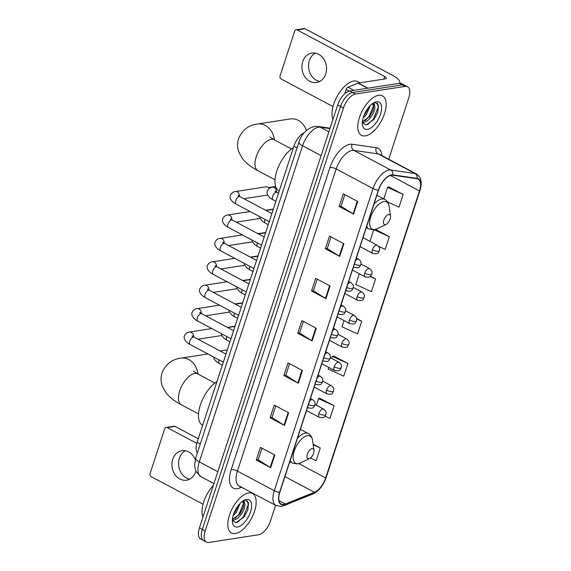 <?xml version="1.0" encoding="UTF-8"?>
<svg xmlns="http://www.w3.org/2000/svg" width="571" height="571" viewBox="0 0 571 571"><rect width="100%" height="100%" fill="white"/><g stroke="black" fill="none" stroke-linecap="round" stroke-linejoin="round"><path stroke-width="0.86" d="M197.423 452.753A13.975 6.752 -62 0 1 197.088 442.375L293.908 146.155A13.975 6.752 -62 0 1 304.122 132.815M388.715 159.223L408.772 97.848A13.975 6.752 118 0 0 407.501 86.735L401.741 83.666A13.975 6.752 118 0 0 399.322 83.323L349.673 91.017A13.975 6.752 118 0 0 337.689 104.914L199.429 527.925A13.975 6.752 118 0 0 200.699 539.038L203.583 540.573A13.975 6.752 118 0 1 202.305 529.453A13.975 6.752 118 0 0 203.583 540.573L206.459 542.107A13.975 6.752 118 0 0 208.879 542.45L258.527 534.756A13.975 6.752 118 0 0 270.511 520.859L275.586 505.328M407.501 86.735A13.975 6.752 118 0 0 405.082 86.385L355.426 94.087A13.975 6.752 118 0 0 343.449 107.976L340.566 106.442L202.305 529.453L340.566 106.442A13.975 6.752 118 0 1 352.55 92.552A13.975 6.752 118 0 0 340.566 106.442L337.689 104.914M405.082 86.385L402.198 84.858L352.55 92.552L402.198 84.858A13.975 6.752 118 0 1 404.618 85.2A13.975 6.752 118 0 0 402.198 84.858L399.322 83.323M235.366 533.528A22.355 10.806 118 0 0 253.203 514.835A22.355 10.806 118 0 0 252.496 493.515A22.355 10.806 118 0 0 248.621 492.966A22.355 10.806 118 0 0 230.784 511.659A22.355 10.806 118 0 0 231.491 532.979A22.355 10.806 118 0 0 235.366 533.528A22.355 10.806 118 0 0 253.203 514.835A22.355 10.806 118 0 0 252.496 493.515A22.355 10.806 118 0 0 248.621 492.966A22.355 10.806 118 0 0 230.784 511.659A22.355 10.806 118 0 0 231.491 532.979A22.355 10.806 118 0 0 235.366 533.528M365.34 135.877A22.355 10.806 118 0 0 383.177 117.183A22.355 10.806 118 0 0 382.47 95.857A22.355 10.806 118 0 0 378.594 95.307A22.355 10.806 118 0 0 360.758 114A22.355 10.806 118 0 0 361.464 135.327A22.355 10.806 118 0 0 365.34 135.877A22.355 10.806 118 0 0 383.177 117.183A22.355 10.806 118 0 0 382.47 95.857A22.355 10.806 118 0 0 378.594 95.307A22.355 10.806 118 0 0 360.758 114A22.355 10.806 118 0 0 361.464 135.327A22.355 10.806 118 0 0 365.34 135.877M283.766 504.457A14.903 7.202 -62 0 1 281.182 504.086A14.903 7.202 -62 0 1 279.826 492.231L378.58 190.079A14.903 7.202 -62 0 1 392.748 175.24L416.916 178.709A14.903 7.202 -62 0 1 418.115 179.094A14.903 7.202 -62 0 1 419.478 190.957L325.684 477.906A14.903 7.202 -62 0 1 314.421 492.295L285.286 504.022A14.903 7.202 -62 0 1 283.766 504.457M283.659 504.793A15.274 7.38 118 0 0 285.214 504.35L314.35 492.616A15.274 7.38 118 0 0 325.898 477.87L419.685 190.921A15.274 7.38 118 0 0 417.066 178.366L392.891 174.897A15.274 7.38 118 0 0 378.373 190.107L279.619 492.259A15.274 7.38 118 0 0 283.659 504.793M357.696 201.484L343.299 193.819L339.16 206.502L353.556 214.161L357.696 201.484M344.834 194.632L341.03 206.259L353.085 213.889A3.726 1.113 18.1 0 0 353.556 214.161M341.051 206.202L339.16 206.502M343.885 243.746L329.488 236.08L325.349 248.756L339.745 256.422L343.885 243.746M331.016 236.894L327.219 248.521L339.274 256.151A3.726 1.113 18.1 0 0 339.745 256.422M327.24 248.464L325.349 248.756M330.074 286L315.677 278.341L311.53 291.017L325.934 298.676L330.074 286M317.205 279.155L313.408 290.775L325.463 298.405A3.726 1.113 18.1 0 0 325.934 298.676M313.422 290.725L311.53 291.017M274.822 455.037L260.426 447.371L256.286 460.055L270.683 467.713L274.822 455.037M261.961 448.185L258.156 459.812L270.211 467.442A3.726 1.113 18.1 0 0 270.683 467.713M258.178 459.755L256.286 460.055M288.64 412.776L274.237 405.117L270.097 417.794L284.494 425.452L288.64 412.776M275.772 405.931L271.974 417.551L284.023 425.188A3.726 1.113 18.1 0 0 284.494 425.452M271.989 417.501L270.097 417.794M302.452 370.522L288.055 362.856L283.908 375.532L298.305 383.198L302.452 370.522M289.583 363.67L285.785 375.297L297.841 382.927A3.726 1.113 18.1 0 0 298.305 383.198M285.8 375.24L283.908 375.532M316.263 328.261L301.866 320.595L297.719 333.278L312.116 340.937L316.263 328.261M303.394 321.409L299.597 333.036L311.652 340.666A3.726 1.113 18.1 0 0 312.116 340.937M299.611 332.979L297.719 333.278M343.449 107.976L205.182 530.987A13.975 6.752 118 0 0 206.459 542.107M378.659 246.394L385.211 249.37L389.358 236.694L375.618 229.385M387.488 201.877L399.022 207.116L403.169 194.433L388.723 186.924M328.732 367.381L328.182 369.066L343.778 376.146L347.917 363.47L333.471 355.954M325.063 416.18L329.959 418.407L334.106 405.731L319.66 398.215M310.367 458.035L316.148 460.669L320.295 447.985L313.108 444.167M359.337 273.737L355.804 284.551L371.4 291.631L375.547 278.955L370.458 276.25M344.035 320.559L341.993 326.805L357.589 333.892L361.728 321.209L356.618 318.49M361.728 321.209L356.704 318.925M347.917 363.47L332.322 356.39L331.672 358.388M332.322 356.39L333.664 355.883M334.106 405.731L318.511 398.644L316.363 405.217M318.511 398.644L319.853 398.144M320.295 447.985L313.194 444.759M375.547 278.955L370.144 276.5M373.691 229.82L369.929 241.333M389.358 236.694L374.098 229.763M403.169 194.433L387.573 187.352L383.805 198.894M387.573 187.352L388.915 186.853M213.354 485.307A23.29 11.256 118 0 0 202.983 517.04M240.248 503.258L236.365 512.344L233.154 515.627M238.678 505.007L235.223 511.737L233.932 513.265M242.889 501.024L243.196 501.003C244.245 501.017 244.709 501.83 244.581 503.422A10.528 5.089 118 0 0 243.339 502.037A10.528 5.089 118 0 0 241.926 501.738M244.581 503.422C246.586 507.533 239.242 519.924 233.496 519.938L232.39 519.888M242.832 501.838L243.674 505.021L243.032 508.133L239.791 514.164L232.433 519.325M232.368 520.295L235.916 522.672L243.974 517.112L247.821 509.932L248.513 502.844L245.373 500.146L243.667 500.539M237.493 527.026A15.181 7.337 118 0 0 250.512 511.923A15.181 7.337 118 0 0 246.494 499.468A15.181 7.337 118 0 0 244.367 500.167A15.181 7.337 118 0 0 232.468 522.522A15.181 7.337 118 0 0 237.493 527.026M247.336 500.781L248.278 504.7L243.446 516.748L237.493 522.358M243.603 503.472L238.878 514.314L235.009 518.475M237.158 507.062L234.881 511.059M247.85 509.832L243.945 517.148M243.16 507.74L239.477 514.578M238.585 505.306L234.902 512.144M189.758 479.105A14.903 12.269 81.2 0 1 179.365 458.292A14.903 12.269 81.2 0 1 185.368 450.769M195.253 459.534A14.903 12.269 -98.8 0 0 181.963 450.726A14.903 12.269 -98.8 0 0 172.727 459.32A14.903 12.269 -98.8 0 0 174.776 474.273A14.903 12.269 -98.8 0 0 186.531 480.182A14.903 12.269 -98.8 0 0 195.767 471.582A14.903 12.269 -98.8 0 0 195.867 471.268M167.21 427.608A2.327 1.92 -98.8 0 0 166.161 427.422L173.998 426.209A2.327 1.92 81.2 0 1 175.047 426.394L167.21 427.608L196.788 443.353M198.265 438.756L175.047 426.394M166.161 427.422A2.327 1.92 -98.8 0 0 164.719 428.764L150.073 473.559A2.327 1.92 -98.8 0 0 151.187 476.628L203.04 504.229M312.13 448.628A5.589 2.698 118 0 0 307.334 454.188A5.589 2.698 118 0 0 308.818 458.77A5.589 2.698 118 0 0 309.596 458.513A5.589 2.698 118 0 0 313.979 450.283A5.589 2.698 118 0 0 312.13 448.628M216.923 381.678A25.616 12.376 118 0 0 200.357 404.967A25.616 12.376 118 0 0 202.655 425.331M306.413 130.466A17.465 14.375 -98.8 0 0 290.389 118.932L257.457 124.035A17.465 14.375 81.2 0 1 274.451 139.902M388.651 214.51A5.589 2.698 118 0 0 383.855 220.071A5.589 2.698 118 0 0 385.332 224.653A5.589 2.698 118 0 0 386.117 224.396A5.589 2.698 118 0 0 390.5 216.173A5.589 2.698 118 0 0 388.651 214.51M293.444 147.568A25.616 12.376 118 0 0 276.878 170.857A25.616 12.376 118 0 0 279.176 191.221M221.769 335.498A4.19 3.447 81.2 0 1 221.462 335.562L197.994 339.203M229.421 312.087A4.19 3.447 81.2 0 1 229.114 312.151L205.653 315.792M237.072 288.676A4.19 3.447 81.2 0 1 236.765 288.74L213.304 292.381M244.723 265.265A4.19 3.447 81.2 0 1 244.417 265.329L220.956 268.97M252.375 241.854A4.19 3.447 81.2 0 1 252.068 241.918L228.607 245.559M260.026 218.443A4.19 3.447 81.2 0 1 259.719 218.507L236.258 222.148M239.506 196.381A4.19 3.447 81.2 0 0 235.409 191.563L266.093 186.81A4.19 3.447 81.2 0 1 267.977 187.152A4.19 3.447 81.2 0 1 268.284 187.331A4.19 3.447 81.2 0 1 269.362 188.423M269.198 187.966A3.026 2.491 81.2 0 1 269.419 188.095A3.026 2.491 81.2 0 1 269.626 188.252M267.685 195.032A4.19 3.447 81.2 0 1 267.378 195.096L243.91 198.729M319.731 81.446A14.903 12.269 81.2 0 1 309.339 60.64A14.903 12.269 81.2 0 1 315.342 53.117M302.701 61.668A14.903 12.269 -98.8 0 0 304.75 76.614A14.903 12.269 -98.8 0 0 316.505 82.524A14.903 12.269 -98.8 0 0 325.741 73.93A14.903 12.269 -98.8 0 0 323.693 58.977A14.903 12.269 -98.8 0 0 311.937 53.067A14.903 12.269 -98.8 0 0 302.701 61.668M349.274 91.096L346.19 89.454L344.813 93.651M399.386 83.316A18.629 5.553 18.1 0 0 399.743 82.695A18.629 5.553 18.1 0 0 392.484 75.293L305.021 28.736L297.184 29.956L384.647 76.507A4.661 1.385 -161.9 0 1 386.46 78.355A4.661 1.385 -161.9 0 1 385.632 78.827L358.31 83.059L367.938 88.184M297.184 29.956A2.327 1.92 -98.8 0 0 296.135 29.763L303.972 28.55A2.327 1.92 81.2 0 1 305.021 28.736M296.135 29.763A2.327 1.92 -98.8 0 0 294.693 31.105L280.047 75.9A2.327 1.92 -98.8 0 0 281.16 78.976L333.014 106.57M346.19 89.454A2.327 1.128 -62 0 1 347.946 87.206L358.074 83.13A2.327 1.128 -62 0 1 358.31 83.059M359.937 82.809L357.71 81.624A23.29 11.256 118 0 0 353.677 81.053A23.29 11.256 118 0 0 336.983 96.62A23.29 11.256 118 0 0 332.957 119.382M370.222 105.599L366.339 114.685L363.127 117.969M368.652 107.355L363.905 115.613M372.863 103.372L373.17 103.344C374.219 103.365 374.683 104.172 374.555 105.771A10.528 5.089 118 0 0 373.313 104.386A10.528 5.089 118 0 0 371.899 104.086M374.555 105.771C376.56 109.875 369.216 122.265 363.47 122.28L362.364 122.23M372.806 104.179L373.648 107.369L373.006 110.481L369.765 116.513L362.407 121.666M362.342 122.637L365.89 125.02L373.948 119.46L377.795 112.273L378.487 105.192L375.347 102.487L373.641 102.88M367.467 129.367A15.181 7.337 118 0 0 380.486 114.271A15.181 7.337 118 0 0 376.467 101.816A15.181 7.337 118 0 0 374.34 102.509A15.181 7.337 118 0 0 362.442 124.863A15.181 7.337 118 0 0 367.467 129.367M377.31 103.13L378.252 107.041L373.42 119.089L367.467 124.706M373.577 105.821L368.852 116.655L364.983 120.816M367.132 109.404L364.855 113.408M377.824 112.18L373.919 119.496M373.134 110.089L369.451 116.919M368.559 107.655L364.876 114.486M200.264 444.067L197.088 442.375M297.084 147.846L293.908 146.155M329.945 128.596L320.31 127.212A18.629 9 118 0 0 318.582 127.24A18.629 9 118 0 0 302.601 145.762L199.286 461.86A18.629 9 118 0 0 200.985 476.685L195.967 471.475L194.533 465.793L195.66 458.156L298.976 142.058A9.314 2.776 -161.9 0 0 302.601 145.762L321.116 155.619M217.801 471.71L199.286 461.86A9.314 2.776 -161.9 0 1 195.66 458.156M328.903 131.787L320.31 127.212A9.314 8.037 -81.8 0 0 318.004 126.455L330.081 128.189M199.429 527.925L205.182 530.987M349.673 91.017L355.426 94.087M241.626 487.256L239.741 488.019A23.29 11.256 -62 0 1 231.205 469.583L329.967 167.431A4.661 1.385 -161.9 0 1 336.176 168.945L237.422 471.096A18.629 9 118 0 0 239.121 485.921L275.979 505.535A18.629 9 -62 0 1 274.28 490.71A4.661 1.385 18.1 0 0 279.619 492.259M329.967 167.431A23.29 11.256 -62 0 1 349.937 144.277A23.29 11.256 -62 0 1 352.1 144.249L376.275 147.718A23.29 11.256 -62 0 1 381.913 155.605M352.157 150.423A18.629 9 118 0 0 336.176 168.945L373.034 188.566A18.629 9 -62 0 1 390.742 170.015L414.917 173.484A18.629 9 -62 0 1 416.409 173.962L379.551 154.348A18.629 9 118 0 0 378.059 153.863L353.884 150.394A18.629 9 118 0 0 352.157 150.423M275.979 505.535L281.303 506.37L283.751 505.685A4.661 3.533 -111.9 0 0 285.214 504.35M283.751 505.685L312.887 493.958C318.882 491.039 323.293 485.586 326.134 477.592A4.661 1.385 -161.9 0 1 325.898 477.87M419.685 190.921A4.661 1.385 18.1 0 0 419.928 190.643C422.404 182.756 421.234 177.196 416.409 173.962M417.066 178.366A4.661 4.018 -81.8 0 0 414.917 173.484L378.059 153.863A4.661 4.018 98.2 0 1 376.275 147.718M312.887 493.958A4.661 3.533 -111.9 0 0 314.35 492.616M392.891 174.897A4.661 4.018 -81.8 0 0 390.742 170.015L353.884 150.394A4.661 4.018 98.2 0 1 352.1 144.249M378.373 190.107A4.661 1.385 -161.9 0 1 373.034 188.566L274.28 490.71L237.422 471.096A4.661 1.385 -161.9 0 0 231.205 469.583M239.741 488.019A4.661 3.533 68.1 0 1 240.37 486.585M419.478 190.957L390.414 175.483M285.286 504.022L278.948 500.653M314.421 492.295L284.936 476.599M325.684 477.906L298.797 463.595M315.792 328.011L311.652 340.666M301.973 370.265L297.841 382.927M288.162 412.526L284.023 425.188M274.351 454.787L270.211 467.442M329.603 285.75L325.463 298.405M343.414 243.489L339.274 256.151M357.225 201.235L353.085 213.889M198.53 413.904L181.328 404.746A17.465 8.444 -62 0 1 179.737 390.85A17.465 8.444 -62 0 1 194.711 373.484A17.465 8.444 -62 0 1 197.737 373.912L193.348 371.071M181.328 404.746C174.54 401.227 169.323 397.102 165.683 392.356L162.421 386.424C160.751 381.999 160.622 377.452 162.05 372.792C165.79 364.105 172.085 359.223 180.943 358.145A17.465 14.375 81.2 0 1 197.93 374.019M300.382 429.335L308.219 433.503C310.638 434.866 312.08 437.115 312.551 440.255A15.403 7.444 118 0 0 307.455 435.687A15.403 7.444 118 0 0 294.243 451.004A15.403 7.444 118 0 0 298.319 463.638A15.403 7.444 118 0 0 300.482 462.931L297.462 463.895L292.466 463.11A16.766 8.101 118 0 1 290.254 460.326M308.219 433.503A16.766 8.101 118 0 0 305.314 433.096A16.766 8.101 118 0 0 297.448 438.307M275.051 179.786L257.849 170.636A17.465 8.444 -62 0 1 256.251 156.732A17.465 8.444 -62 0 1 271.232 139.367A17.465 8.444 -62 0 1 274.258 139.802L269.869 136.961M376.903 195.218L384.74 199.393C387.152 200.749 388.601 202.998 389.072 206.138A15.403 7.444 118 0 0 383.976 201.57A15.403 7.444 118 0 0 370.765 216.887A15.403 7.444 118 0 0 374.84 229.521A15.403 7.444 118 0 0 377.003 228.814L373.984 229.785L368.987 228.992A16.766 8.101 118 0 1 366.775 226.209M384.74 199.393A16.766 8.101 118 0 0 381.835 198.979A16.766 8.101 118 0 0 373.969 204.19M307.648 407.109A4.661 2.248 118 0 0 308.276 407.915C314.493 408.886 313.379 407.166 314.892 405.253A4.661 1.385 -161.9 0 1 314.064 405.724A4.661 1.385 18.1 0 1 308.49 404.525M192.634 337.275L192.191 335.841L194.083 337.118A4.19 2.027 118 0 0 193.355 337.018A4.19 2.027 118 0 0 189.843 340.944A4.19 2.027 118 0 0 190.143 344.52C185.625 342.272 183.041 338.218 184.619 335.505C185.746 333.385 187.374 332.229 189.501 332.036A4.19 3.447 81.2 0 1 193.59 336.847M310.453 398.522L312.651 399.693A4.661 2.248 118 0 0 311.845 399.579A4.661 2.248 118 0 0 309.618 401.078M315.299 383.698A4.661 2.248 118 0 0 315.927 384.504C322.144 385.475 321.03 383.755 322.544 381.842A4.661 1.385 -161.9 0 1 321.716 382.313A4.661 1.385 18.1 0 1 316.141 381.114M200.285 313.864L199.843 312.43L201.734 313.707A4.19 2.027 118 0 0 201.006 313.607A4.19 2.027 118 0 0 197.495 317.533A4.19 2.027 118 0 0 197.794 321.109C193.276 318.861 190.693 314.807 192.27 312.087C193.398 309.974 195.025 308.818 197.152 308.625A4.19 3.447 81.2 0 1 201.249 313.436M318.104 375.111L320.302 376.282A4.661 2.248 118 0 0 319.496 376.168A4.661 2.248 118 0 0 317.269 377.667M322.95 360.287A4.661 2.248 118 0 0 323.579 361.093C329.795 362.064 328.682 360.344 330.195 358.431A4.661 1.385 -161.9 0 1 329.367 358.902A4.661 1.385 18.1 0 1 323.793 357.703M207.937 290.453L207.494 289.019L209.386 290.296A4.19 2.027 118 0 0 208.665 290.189A4.19 2.027 118 0 0 205.146 294.122A4.19 2.027 118 0 0 205.446 297.698C200.928 295.45 198.344 291.396 199.921 288.676C201.049 286.563 202.684 285.407 204.803 285.214A4.19 3.447 81.2 0 1 208.9 290.025M325.755 351.7L327.954 352.871A4.661 2.248 118 0 0 327.147 352.757A4.661 2.248 118 0 0 324.92 354.256M330.602 336.869A4.661 2.248 118 0 0 331.23 337.682C337.447 338.653 336.333 336.933 337.846 335.02A4.661 1.385 -161.9 0 1 337.018 335.491A4.661 1.385 18.1 0 1 331.444 334.292M215.588 267.042L215.153 265.608L217.037 266.885A4.19 2.027 118 0 0 216.316 266.778A4.19 2.027 118 0 0 212.805 270.711A4.19 2.027 118 0 0 213.104 274.287C208.579 272.039 205.995 267.985 207.573 265.265C208.7 263.145 210.335 261.996 212.455 261.803A4.19 3.447 81.2 0 1 216.552 266.614M333.407 328.289L335.605 329.46A4.661 2.248 118 0 0 334.799 329.346A4.661 2.248 118 0 0 332.572 330.845M338.253 313.458A4.661 2.248 118 0 0 338.881 314.271C345.098 315.242 343.985 313.515 345.498 311.609A4.661 1.385 -161.9 0 1 344.67 312.08A4.661 1.385 18.1 0 1 339.095 310.881M223.24 243.631L222.804 242.197L224.689 243.474A4.19 2.027 118 0 0 223.968 243.367A4.19 2.027 118 0 0 220.456 247.3A4.19 2.027 118 0 0 220.756 250.876C216.231 248.628 213.647 244.574 215.224 241.854C216.359 239.734 217.986 238.585 220.106 238.393A4.19 3.447 81.2 0 1 224.203 243.203M341.058 304.878L343.257 306.049A4.661 2.248 118 0 0 342.45 305.935A4.661 2.248 118 0 0 340.223 307.434M345.905 290.047A4.661 2.248 118 0 0 346.533 290.86C352.75 291.831 351.636 290.104 353.149 288.198A4.661 1.385 -161.9 0 1 352.321 288.669A4.661 1.385 18.1 0 1 346.747 287.47M230.898 220.22L230.456 218.786L232.347 220.063A4.19 2.027 118 0 0 231.619 219.956A4.19 2.027 118 0 0 228.107 223.889A4.19 2.027 118 0 0 228.407 227.465C223.882 225.217 221.298 221.155 222.876 218.443C224.01 216.323 225.638 215.167 227.758 214.981A4.19 3.447 81.2 0 1 231.855 219.792M348.71 281.467L350.908 282.638A4.661 2.248 118 0 0 350.102 282.524A4.661 2.248 118 0 0 347.875 284.023M353.556 266.636A4.661 2.248 118 0 0 354.184 267.449C360.401 268.42 359.287 266.693 360.801 264.787A4.661 1.385 -161.9 0 1 359.973 265.258A4.661 1.385 18.1 0 1 354.398 264.059M238.55 196.809L238.107 195.375L239.998 196.652A4.19 2.027 118 0 0 239.27 196.545A4.19 2.027 118 0 0 235.759 200.478A4.19 2.027 118 0 0 236.059 204.054C231.533 201.806 228.95 197.744 230.527 195.032C231.662 192.912 233.289 191.756 235.409 191.563M356.361 258.056L358.567 259.227A4.661 2.248 118 0 0 357.753 259.113A4.661 2.248 118 0 0 355.526 260.604M318.868 413.618A4.661 2.248 118 0 0 319.289 417.322C325.506 418.293 324.392 416.566 325.905 414.66A4.661 1.385 -161.9 0 1 325.077 415.131A4.661 1.385 18.1 0 1 318.868 413.618A4.661 2.248 118 0 1 322.858 408.986A4.661 2.248 118 0 1 323.664 409.1C326.89 411.927 326.098 412.198 325.905 414.66M219.185 359.973A4.19 2.027 118 0 0 219.15 360.08A4.19 2.027 118 0 0 219.45 363.656L216.609 361.836L214.154 358.988L213.575 356.989M326.519 390.207A4.661 2.248 118 0 0 326.94 393.911C333.157 394.882 332.044 393.155 333.557 391.249A4.661 1.385 -161.9 0 1 332.729 391.713A4.661 1.385 18.1 0 1 326.519 390.207A4.661 2.248 118 0 1 330.516 385.575A4.661 2.248 118 0 1 331.323 385.689C334.542 388.516 333.75 388.787 333.557 391.249M226.837 336.562A4.19 2.027 118 0 0 226.801 336.669A4.19 2.027 118 0 0 227.101 340.245L224.26 338.425L221.805 335.577L221.227 333.578M334.171 366.796A4.661 2.248 118 0 0 334.599 370.5C340.808 371.471 339.695 369.744 341.208 367.838A4.661 1.385 -161.9 0 1 340.38 368.302A4.661 1.385 18.1 0 1 334.171 366.796A4.661 2.248 118 0 1 338.168 362.164A4.661 2.248 118 0 1 338.974 362.278C342.193 365.105 341.408 365.376 341.208 367.838M234.488 313.151A4.19 2.027 118 0 0 234.453 313.258A4.19 2.027 118 0 0 234.752 316.834L231.912 315.014L229.463 312.166L228.878 310.167M341.822 343.385A4.661 2.248 118 0 0 342.25 347.089C348.46 348.06 347.354 346.333 348.86 344.427A4.661 1.385 -161.9 0 1 348.032 344.891A4.661 1.385 18.1 0 1 341.822 343.385A4.661 2.248 118 0 1 345.819 338.753A4.661 2.248 118 0 1 346.626 338.867C349.845 341.694 349.059 341.965 348.86 344.427M242.14 289.74A4.19 2.027 118 0 0 242.104 289.847A4.19 2.027 118 0 0 242.404 293.423L239.563 291.603L237.115 288.755L236.53 286.756M349.473 319.974A4.661 2.248 118 0 0 349.902 323.678C356.118 324.649 355.005 322.922 356.518 321.016A4.661 1.385 -161.9 0 1 355.69 321.48A4.661 1.385 18.1 0 1 349.473 319.974A4.661 2.248 118 0 1 353.47 315.342A4.661 2.248 118 0 1 354.277 315.456C357.496 318.283 356.711 318.554 356.518 321.016M249.791 266.329A4.19 2.027 118 0 0 249.755 266.436A4.19 2.027 118 0 0 250.055 270.012L247.214 268.192L244.766 265.344L244.181 263.345M357.125 296.563A4.661 2.248 118 0 0 357.553 300.267C363.77 301.238 362.656 299.511 364.17 297.605A4.661 1.385 -161.9 0 1 363.342 298.069A4.661 1.385 18.1 0 1 357.125 296.563A4.661 2.248 118 0 1 361.122 291.931A4.661 2.248 118 0 1 361.928 292.045C365.147 294.872 364.362 295.143 364.17 297.605M257.45 242.918A4.19 2.027 118 0 0 257.407 243.025A4.19 2.027 118 0 0 257.707 246.601L254.866 244.773L252.418 241.933L251.84 239.934M364.776 273.152A4.661 2.248 118 0 0 365.204 276.856C371.421 277.827 370.308 276.1 371.821 274.194A4.661 1.385 -161.9 0 1 370.993 274.658A4.661 1.385 18.1 0 1 364.776 273.152A4.661 2.248 118 0 1 368.773 268.52A4.661 2.248 118 0 1 369.58 268.634C372.799 271.461 372.014 271.732 371.821 274.194M265.101 219.507A4.19 2.027 118 0 0 265.058 219.614A4.19 2.027 118 0 0 265.358 223.19L262.517 221.362L260.069 218.522L259.491 216.523M372.428 249.734A4.661 2.248 118 0 0 372.856 253.445C379.073 254.409 377.959 252.689 379.472 250.776A4.661 1.385 -161.9 0 1 378.644 251.247A4.661 1.385 18.1 0 1 372.428 249.734A4.661 2.248 118 0 1 376.425 245.109A4.661 2.248 118 0 1 377.231 245.223C380.45 248.05 379.665 248.321 379.472 250.776M275.5 192.534L275.058 191.099L276.949 192.377A4.19 2.027 118 0 0 276.221 192.27A4.19 2.027 118 0 0 272.71 196.203A4.19 2.027 118 0 0 273.009 199.779C268.491 197.53 265.908 193.476 267.478 190.757C268.613 188.637 270.24 187.481 272.367 187.295A4.19 3.447 81.2 0 1 274.251 187.631A4.19 3.447 81.2 0 1 276.457 192.106M384.647 76.507L383.798 79.112M367.66 88.234L358.074 83.13M347.946 87.206L353.884 90.368M298.976 142.058C301.745 133.778 306.877 128.582 314.393 126.484L318.004 126.455M200.985 476.685L213.925 483.573M326.134 477.592L419.928 190.643M180.943 358.145L207.901 353.97M289.804 461.689L292.466 463.11M313.979 450.283L312.551 440.255M309.596 458.513L300.482 462.931M214.939 383.07L197.737 373.912M257.849 170.636C251.054 167.117 245.844 162.985 242.204 158.246L238.942 152.314C237.265 147.889 237.143 143.342 238.571 138.682C242.311 129.988 248.606 125.106 257.457 124.035M366.325 227.579L368.987 228.992M390.5 216.173L389.072 206.138M386.117 224.396L377.003 228.814M291.46 148.952L274.258 139.802M223.304 362.164L190.143 344.52M307.512 407.516L308.276 407.915M189.501 332.036L211.827 328.575M235.074 326.148L227.358 327.347M225.945 354.077L194.083 337.118M312.651 399.693C315.87 402.526 315.085 402.791 314.892 405.253M230.955 338.753L197.794 321.109M315.163 384.105L315.927 384.504M197.152 308.625L219.478 305.164M242.725 302.737L235.009 303.936M233.596 330.666L201.734 313.707M320.302 376.282C323.521 379.115 322.736 379.38 322.544 381.842M238.607 315.342L205.446 297.698M322.815 360.694L323.579 361.093M204.803 285.214L227.13 281.753M250.376 279.326L242.661 280.525M241.248 307.255L209.386 290.296M327.954 352.871C331.173 355.704 330.388 355.969 330.195 358.431M246.258 291.931L213.104 274.287M330.466 337.283L331.23 337.682M212.455 261.803L234.781 258.342M258.028 255.915L250.312 257.107M248.899 283.844L217.037 266.885M335.605 329.46C338.824 332.293 338.039 332.558 337.846 335.02M253.909 268.52L220.756 250.876M338.125 313.864L338.881 314.271M220.106 238.393L242.432 234.931M265.679 232.504L257.971 233.696M256.557 260.433L224.689 243.474M343.257 306.049C346.483 308.882 345.691 309.147 345.498 311.609M261.561 245.109L228.407 227.465M345.776 290.453L346.533 290.86M227.758 214.981L250.084 211.52M273.331 209.093L265.622 210.285M264.209 237.022L232.347 220.063M350.908 282.638C354.134 285.464 353.342 285.736 353.149 288.198M269.212 221.698L236.059 204.054M353.428 267.042L354.184 267.449M269.419 188.095L268.284 187.331M275.672 186.503L268.663 187.588M271.86 213.611L239.998 196.652M358.567 259.227C361.786 262.053 360.993 262.325 360.801 264.787M222.319 365.183L219.45 363.656M306.527 410.528L319.289 417.322M220.106 350.972L227.329 349.852M315.064 404.525L323.664 409.1M229.97 341.772L227.101 340.245M314.178 387.117L326.94 393.911M227.758 327.554L234.981 326.441M322.715 381.114L331.323 385.689M237.622 318.361L234.752 316.834M321.83 363.706L334.599 370.5M235.409 304.143L242.632 303.03M330.366 357.696L338.974 362.278M245.273 294.95L242.404 293.423M329.481 340.295L342.25 347.089M243.06 280.732L250.284 279.619M338.018 334.285L346.626 338.867M252.924 271.539L250.055 270.012M337.133 316.884L349.902 323.678M250.719 257.321L257.935 256.208M345.676 310.874L354.277 315.456M260.576 248.128L257.707 246.601M344.784 293.473L357.553 300.267M258.37 233.91L265.586 232.797M353.328 287.463L361.928 292.045M268.227 224.717L265.358 223.19M352.443 270.062L365.204 276.856M266.022 210.499L273.238 209.379M360.979 264.052L369.58 268.634M275.879 201.306L273.009 199.779M360.094 246.651L372.856 253.445M278.527 193.212L276.949 192.377M272.367 187.295L275.757 186.767M363.028 237.664L377.231 245.223M399.743 82.695L399.55 83.295"/></g></svg>
